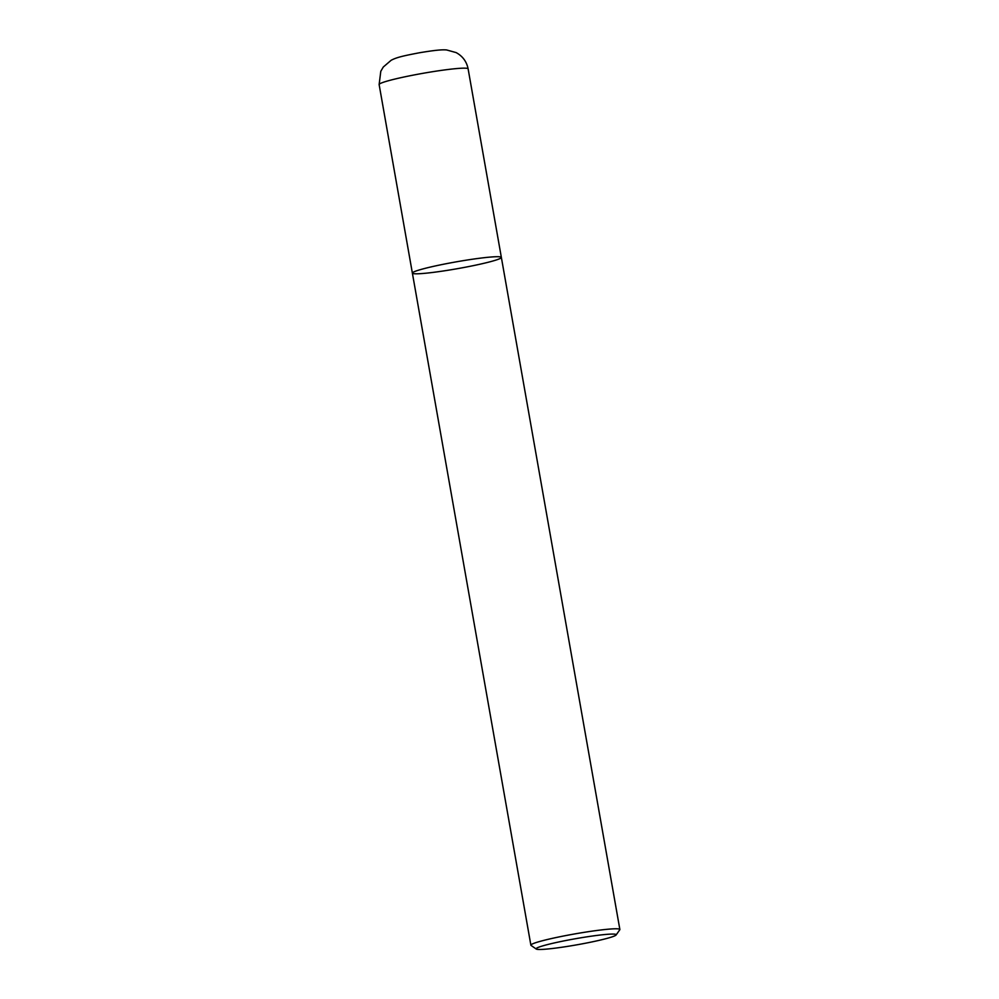 <?xml version="1.0" encoding="UTF-8"?>
<svg xmlns="http://www.w3.org/2000/svg" width="999" height="999" viewBox="0 0 999 999"><rect width="100%" height="100%" fill="white"/><g stroke="black" fill="none" stroke-linecap="round" stroke-linejoin="round"><path stroke-width="1.5" d="M614.373 934.127A40.659 3.122 -10 0 1 616.121 934.964A40.659 3.122 -10 0 1 576.685 944.854A40.659 3.122 -10 0 1 536.276 949.05A40.659 3.122 -10 0 1 568.344 940.034A40.659 3.122 -10 0 1 614.373 934.127M536.276 949.05L531.056 945.416A45.18 3.472 -10 0 1 530.881 945.179A45.18 3.472 -10 0 1 568.356 935.089A45.18 3.472 -10 0 1 617.844 928.845A45.18 3.472 -10 0 1 619.867 929.495A45.18 3.472 -10 0 1 619.78 929.782L616.121 934.964M530.881 945.179L412.375 273.102A45.18 3.472 -10 0 1 449.85 263.012A45.18 3.472 -10 0 1 499.338 256.768A45.18 3.472 -10 0 1 501.361 257.417A45.18 3.472 -10 0 1 457.467 268.669A45.18 3.472 -10 0 1 412.375 273.102A45.18 3.472 -10 0 1 449.85 263.012A45.18 3.472 -10 0 1 499.338 256.768A45.18 3.472 -10 0 1 501.361 257.417L619.867 929.495M412.375 273.102L379.133 84.565A45.18 3.472 -10 0 1 416.608 74.475A45.18 3.472 -10 0 1 466.096 68.219A45.18 3.472 -10 0 1 468.119 68.869L501.361 257.417M379.133 84.565L380.794 71.279L383.291 67.02L391.146 60.277C396.815 57.28 403.459 55.832 419.393 52.772C435.801 50.037 442.345 49.563 446.603 49.95L456.143 52.597C462.662 56.169 466.658 61.601 468.119 68.869"/></g></svg>
